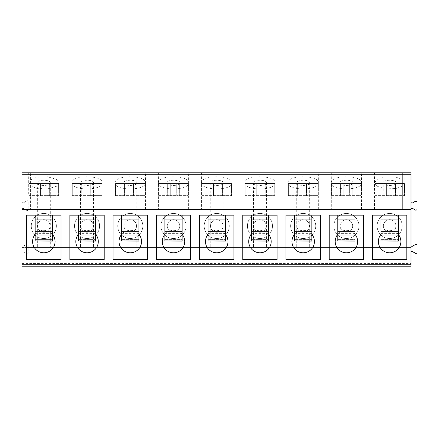 <?xml version="1.0" encoding="UTF-8"?>
<svg xmlns="http://www.w3.org/2000/svg" width="439" height="439" viewBox="0 0 439 439"><rect width="100%" height="100%" fill="white"/><g stroke="black" fill="none" stroke-linecap="round" stroke-linejoin="round"><path stroke-width="0.33" stroke-dasharray="2.19 1.65" d="M21.95 263.592L410.997 263.592L21.95 263.592L21.95 266.188L21.95 247.596L28.173 247.596L28.173 252.952A0.867 0.867 0 0 1 26.878 253.698L23.624 251.821C22.702 251.503 22.148 251.827 21.95 252.782L21.95 266.188L410.997 266.188L410.997 247.596L28.173 247.596L28.173 244.83L28.173 252.952A0.867 0.867 0 0 1 26.878 253.698L23.624 251.821C22.702 251.503 22.148 251.827 21.95 252.782M21.95 197.885L30.593 197.885L30.593 172.812L21.95 172.812L21.95 201.775A1.114 1.114 0 0 0 23.624 202.741L26.878 200.864A0.867 0.867 0 0 1 28.173 201.611L28.173 209.732A0.867 0.867 0 0 1 26.878 210.479L23.624 208.602A1.114 1.114 0 0 0 21.95 209.568L21.95 201.775A1.114 1.114 0 0 0 23.624 202.741L26.878 200.864A0.867 0.867 0 0 1 28.173 201.611L28.173 209.732A0.867 0.867 0 0 1 26.878 210.479L23.624 208.602A1.114 1.114 0 0 0 21.95 209.568L21.95 247.596L410.997 247.596L410.997 245.264A1.037 1.037 0 0 0 412.556 246.164L415.365 244.539A1.125 1.125 0 0 1 417.05 245.511L417.05 252.266A1.125 1.125 0 0 1 415.365 253.237L412.556 251.618A1.037 1.037 0 0 0 410.997 252.518M410.997 245.264L410.997 202.039A1.037 1.037 0 0 0 412.55 202.933L415.365 201.32A1.125 1.125 0 0 1 417.05 202.297L417.05 209.046A1.125 1.125 0 0 1 415.365 210.023L412.556 208.399A1.037 1.037 0 0 0 410.997 209.299M410.997 202.039L410.997 197.885L402.354 197.885L402.354 209.557L374.516 209.557L402.354 209.557L402.354 186.246L395.934 188.545L385.365 188.858L376.892 186.218L374.516 182.843L376.892 179.469L385.365 176.829L395.934 177.142L402.354 179.441L402.354 172.812L410.997 172.812L410.997 197.885M30.593 179.798L36.766 177.296L47.615 176.774L56.488 179.414L58.952 182.843L56.488 186.273L47.615 188.913L36.766 188.386L30.593 185.884L30.593 209.557L30.593 172.812L402.354 172.812L402.354 209.557L30.593 209.557L402.354 209.557L402.354 179.441M23.624 245.961C22.702 246.279 22.148 245.955 21.95 245A1.114 1.114 0 0 0 23.624 245.961L26.878 244.084A0.867 0.867 0 0 1 28.173 244.83A0.867 0.867 0 0 0 26.878 244.084L23.624 245.961M74.515 225.986A12.533 12.533 0 0 1 87.048 213.447A12.533 12.533 0 0 1 99.587 225.986A12.533 12.533 0 0 1 87.048 238.52A12.533 12.533 0 0 1 74.515 225.986A12.533 12.533 0 0 1 87.048 213.447A12.533 12.533 0 0 1 99.587 225.986A12.533 12.533 0 0 1 87.048 238.52A12.533 12.533 0 0 1 74.515 225.986M117.74 225.986A12.533 12.533 0 0 1 130.279 213.447A12.533 12.533 0 0 1 142.812 225.986A12.533 12.533 0 0 1 130.279 238.52A12.533 12.533 0 0 1 117.74 225.986A12.533 12.533 0 0 1 130.279 213.447A12.533 12.533 0 0 1 142.812 225.986A12.533 12.533 0 0 1 130.279 238.52A12.533 12.533 0 0 1 117.74 225.986M160.97 225.986A12.533 12.533 0 0 1 173.504 213.447A12.533 12.533 0 0 1 186.043 225.986A12.533 12.533 0 0 1 173.504 238.52A12.533 12.533 0 0 1 160.97 225.986A12.533 12.533 0 0 1 173.504 213.447A12.533 12.533 0 0 1 186.043 225.986A12.533 12.533 0 0 1 173.504 238.52A12.533 12.533 0 0 1 160.97 225.986M204.195 225.986A12.533 12.533 0 0 1 216.734 213.447A12.533 12.533 0 0 1 229.268 225.986A12.533 12.533 0 0 1 216.734 238.52A12.533 12.533 0 0 1 204.195 225.986A12.533 12.533 0 0 1 216.734 213.447A12.533 12.533 0 0 1 229.268 225.986A12.533 12.533 0 0 1 216.734 238.52A12.533 12.533 0 0 1 204.195 225.986M247.426 225.986A12.533 12.533 0 0 1 259.959 213.447A12.533 12.533 0 0 1 272.498 225.986A12.533 12.533 0 0 1 259.959 238.52A12.533 12.533 0 0 1 247.426 225.986A12.533 12.533 0 0 1 259.959 213.447A12.533 12.533 0 0 1 272.498 225.986A12.533 12.533 0 0 1 259.959 238.52A12.533 12.533 0 0 1 247.426 225.986M290.651 225.986A12.533 12.533 0 0 1 303.19 213.447A12.533 12.533 0 0 1 315.723 225.986A12.533 12.533 0 0 1 303.19 238.52A12.533 12.533 0 0 1 290.651 225.986A12.533 12.533 0 0 1 303.19 213.447A12.533 12.533 0 0 1 315.723 225.986A12.533 12.533 0 0 1 303.19 238.52A12.533 12.533 0 0 1 290.651 225.986M333.881 225.986A12.533 12.533 0 0 1 346.415 213.447A12.533 12.533 0 0 1 358.954 225.986A12.533 12.533 0 0 1 346.415 238.52A12.533 12.533 0 0 1 333.881 225.986A12.533 12.533 0 0 1 346.415 213.447A12.533 12.533 0 0 1 358.954 225.986A12.533 12.533 0 0 1 346.415 238.52A12.533 12.533 0 0 1 333.881 225.986M377.106 225.986A12.533 12.533 0 0 1 389.645 213.447A12.533 12.533 0 0 1 402.179 225.986A12.533 12.533 0 0 1 389.645 238.52A12.533 12.533 0 0 1 377.106 225.986A12.533 12.533 0 0 1 389.645 213.447A12.533 12.533 0 0 1 402.179 225.986A12.533 12.533 0 0 1 389.645 238.52A12.533 12.533 0 0 1 377.106 225.986M31.29 225.986A12.533 12.533 0 0 1 43.823 213.447A12.533 12.533 0 0 1 56.357 225.986A12.533 12.533 0 0 1 43.823 238.52A12.533 12.533 0 0 1 31.29 225.986A12.533 12.533 0 0 1 43.823 213.447A12.533 12.533 0 0 1 56.357 225.986A12.533 12.533 0 0 1 43.823 238.52A12.533 12.533 0 0 1 31.29 225.986M37.556 225.986A6.267 6.267 0 0 1 43.823 219.714A6.267 6.267 0 0 1 50.09 225.986A6.267 6.267 0 0 1 43.823 232.253A6.267 6.267 0 0 1 37.556 225.986A6.267 6.267 0 0 1 43.823 219.714A6.267 6.267 0 0 1 50.09 225.986A6.267 6.267 0 0 1 43.823 232.253A6.267 6.267 0 0 1 37.556 225.986M80.781 225.986A6.267 6.267 0 0 1 87.048 219.714A6.267 6.267 0 0 1 93.32 225.986A6.267 6.267 0 0 1 87.048 232.253A6.267 6.267 0 0 1 80.781 225.986A6.267 6.267 0 0 1 87.048 219.714A6.267 6.267 0 0 1 93.32 225.986A6.267 6.267 0 0 1 87.048 232.253A6.267 6.267 0 0 1 80.781 225.986M124.012 225.986A6.267 6.267 0 0 1 130.279 219.714A6.267 6.267 0 0 1 136.545 225.986A6.267 6.267 0 0 1 130.279 232.253A6.267 6.267 0 0 1 124.012 225.986A6.267 6.267 0 0 1 130.279 219.714A6.267 6.267 0 0 1 136.545 225.986A6.267 6.267 0 0 1 130.279 232.253A6.267 6.267 0 0 1 124.012 225.986M167.237 225.986A6.267 6.267 0 0 1 173.504 219.714A6.267 6.267 0 0 1 179.776 225.986A6.267 6.267 0 0 1 173.504 232.253A6.267 6.267 0 0 1 167.237 225.986A6.267 6.267 0 0 1 173.504 219.714A6.267 6.267 0 0 1 179.776 225.986A6.267 6.267 0 0 1 173.504 232.253A6.267 6.267 0 0 1 167.237 225.986M210.468 225.986A6.267 6.267 0 0 1 216.734 219.714A6.267 6.267 0 0 1 223.001 225.986A6.267 6.267 0 0 1 216.734 232.253A6.267 6.267 0 0 1 210.468 225.986A6.267 6.267 0 0 1 216.734 219.714A6.267 6.267 0 0 1 223.001 225.986A6.267 6.267 0 0 1 216.734 232.253A6.267 6.267 0 0 1 210.468 225.986M253.693 225.986A6.267 6.267 0 0 1 259.959 219.714A6.267 6.267 0 0 1 266.232 225.986A6.267 6.267 0 0 1 259.959 232.253A6.267 6.267 0 0 1 253.693 225.986A6.267 6.267 0 0 1 259.959 219.714A6.267 6.267 0 0 1 266.232 225.986A6.267 6.267 0 0 1 259.959 232.253A6.267 6.267 0 0 1 253.693 225.986M296.923 225.986A6.267 6.267 0 0 1 303.19 219.714A6.267 6.267 0 0 1 309.457 225.986A6.267 6.267 0 0 1 303.19 232.253A6.267 6.267 0 0 1 296.923 225.986A6.267 6.267 0 0 1 303.19 219.714A6.267 6.267 0 0 1 309.457 225.986A6.267 6.267 0 0 1 303.19 232.253A6.267 6.267 0 0 1 296.923 225.986M340.148 225.986A6.267 6.267 0 0 1 346.415 219.714A6.267 6.267 0 0 1 352.682 225.986A6.267 6.267 0 0 1 346.415 232.253A6.267 6.267 0 0 1 340.148 225.986A6.267 6.267 0 0 1 346.415 219.714A6.267 6.267 0 0 1 352.682 225.986A6.267 6.267 0 0 1 346.415 232.253A6.267 6.267 0 0 1 340.148 225.986M383.373 225.986A6.267 6.267 0 0 1 389.645 219.714A6.267 6.267 0 0 1 395.912 225.986A6.267 6.267 0 0 1 389.645 232.253A6.267 6.267 0 0 1 383.373 225.986A6.267 6.267 0 0 1 389.645 219.714A6.267 6.267 0 0 1 395.912 225.986A6.267 6.267 0 0 1 389.645 232.253A6.267 6.267 0 0 1 383.373 225.986M21.95 266.188L410.997 266.188L21.95 266.188M80.567 247.596L93.534 247.596L80.567 247.596L80.567 182.843C80.211 179.381 93.891 179.381 93.534 182.843C93.891 186.306 80.211 186.306 80.567 182.843M123.793 247.596L136.765 247.596L123.793 247.596L123.793 182.843C123.436 179.381 137.116 179.381 136.765 182.843C137.116 186.306 123.436 186.306 123.793 182.843M167.023 247.596L179.99 247.596L167.023 247.596L167.023 182.843C166.666 179.381 180.347 179.381 179.99 182.843C180.347 186.306 166.666 186.306 167.023 182.843M210.248 247.596L223.215 247.596L210.248 247.596L210.248 182.843C209.891 179.381 223.572 179.381 223.215 182.843C223.572 186.306 209.891 186.306 210.248 182.843M253.479 247.596L266.446 247.596L253.479 247.596L253.479 182.843C253.122 179.381 266.802 179.381 266.446 182.843C266.802 186.306 253.122 186.306 253.479 182.843M296.704 247.596L309.671 247.596L296.704 247.596L296.704 182.843C296.347 179.381 310.027 179.381 309.671 182.843C310.027 186.306 296.347 186.306 296.704 182.843M339.934 247.596L352.901 247.596L339.934 247.596L339.934 182.843C339.577 179.381 353.258 179.381 352.901 182.843C353.258 186.306 339.577 186.306 339.934 182.843M383.159 247.596L396.126 247.596L383.159 247.596L383.159 182.843C382.803 179.381 396.483 179.381 396.126 182.843C396.483 186.306 382.803 186.306 383.159 182.843M37.337 247.596L50.309 247.596L37.337 247.596L37.337 182.843C36.98 179.381 50.666 179.381 50.309 182.843L50.309 247.596M50.309 182.843C50.666 186.306 36.98 186.306 37.337 182.843M71.919 182.843C71.096 174.76 103.006 174.76 102.183 182.843C103.006 190.927 71.096 190.927 71.919 182.843L71.919 209.557L102.183 209.557L102.183 182.843M115.15 182.843C114.321 174.76 146.236 174.76 145.408 182.843C146.236 190.927 114.321 190.927 115.15 182.843L115.15 209.557L145.408 209.557L115.15 209.557M158.375 182.843C157.552 174.76 189.461 174.76 188.633 182.843C189.461 190.927 157.552 190.927 158.375 182.843L158.375 209.557L188.633 209.557L158.375 209.557M201.605 182.843C200.777 174.76 232.692 174.76 231.863 182.843C232.692 190.927 200.777 190.927 201.605 182.843L201.605 209.557L231.863 209.557L201.605 209.557M244.83 182.843C244.002 174.76 275.917 174.76 275.088 182.843C275.917 190.927 244.002 190.927 244.83 182.843L244.83 209.557L275.088 209.557L244.83 209.557M288.061 182.843C287.232 174.76 319.148 174.76 318.319 182.843C319.148 190.927 287.232 190.927 288.061 182.843L288.061 209.557L318.319 209.557L288.061 209.557M331.286 182.843C330.457 174.76 362.373 174.76 361.544 182.843C362.373 190.927 330.457 190.927 331.286 182.843L331.286 209.557L361.544 209.557L331.286 209.557M30.593 185.884L30.593 197.885M402.354 186.246L402.354 197.885M102.183 209.557L71.919 209.557M145.408 209.557L145.408 182.843M188.633 209.557L188.633 182.843M231.863 209.557L231.863 182.843M275.088 209.557L275.088 182.843M318.319 209.557L318.319 182.843M361.544 209.557L361.544 182.843M102.183 172.812L71.919 172.812L102.183 172.812L102.183 195.64L101.832 195.64L102.183 195.64M145.408 172.812L115.15 172.812L145.408 172.812L145.408 195.64L145.057 195.64L145.408 195.64M188.633 172.812L158.375 172.812L188.633 172.812L188.633 195.64L188.282 195.64L188.633 195.64M231.863 172.812L201.605 172.812L231.863 172.812L231.863 195.64L231.512 195.64L231.863 195.64M275.088 172.812L244.83 172.812L275.088 172.812L275.088 195.64L274.737 195.64L275.088 195.64M318.319 172.812L288.061 172.812L318.319 172.812L318.319 195.64L317.968 195.64L318.319 195.64M361.544 172.812L331.286 172.812L361.544 172.812L361.544 195.64L361.193 195.64L361.544 195.64M404.774 172.812L374.516 172.812L404.774 172.812L404.774 195.64L404.423 195.64L404.774 195.64M58.952 172.812L28.694 172.812L58.952 172.812L58.952 195.64L58.601 195.64L58.952 195.64M58.601 183.535L29.045 183.535L29.045 195.64L28.694 195.64L47.066 195.64L29.045 195.64L29.045 183.535L58.601 183.535L58.601 195.64L47.066 195.64L58.601 195.64L58.601 183.535L47.066 183.535L58.601 183.535M28.694 172.812L28.694 195.64M29.045 183.535L40.58 183.535L29.045 183.535M40.58 183.535L47.066 183.535L40.58 183.535L40.58 195.64L40.58 183.535M47.066 183.535L47.066 195.64L47.066 183.535M101.832 183.535L72.27 183.535L72.27 195.64L71.919 195.64L90.291 195.64L72.27 195.64L72.27 183.535L101.832 183.535L101.832 195.64L90.291 195.64L101.832 195.64L101.832 183.535L90.291 183.535L101.832 183.535M71.919 172.812L71.919 195.64M72.27 183.535L83.811 183.535L72.27 183.535M83.811 183.535L90.291 183.535L83.811 183.535L83.811 195.64L83.811 183.535M90.291 183.535L90.291 195.64L90.291 183.535M145.057 183.535L115.501 183.535L115.501 195.64L115.15 195.64L133.522 195.64L115.501 195.64L115.501 183.535L145.057 183.535L145.057 195.64L133.522 195.64L145.057 195.64L145.057 183.535L133.522 183.535L145.057 183.535M115.15 172.812L115.15 195.64M115.501 183.535L127.036 183.535L115.501 183.535M127.036 183.535L133.522 183.535L127.036 183.535L127.036 195.64L127.036 183.535M133.522 183.535L133.522 195.64L133.522 183.535M188.282 183.535L158.726 183.535L158.726 195.64L158.375 195.64L176.747 195.64L158.726 195.64L158.726 183.535L188.282 183.535L188.282 195.64L176.747 195.64L188.282 195.64L188.282 183.535L176.747 183.535L188.282 183.535M158.375 172.812L158.375 195.64M158.726 183.535L170.266 183.535L158.726 183.535M170.266 183.535L176.747 183.535L170.266 183.535L170.266 195.64L170.266 183.535M176.747 183.535L176.747 195.64L176.747 183.535M231.512 183.535L201.956 183.535L201.956 195.64L201.605 195.64L219.977 195.64L201.956 195.64L201.956 183.535L231.512 183.535L231.512 195.64L219.977 195.64L231.512 195.64L231.512 183.535L219.977 183.535L231.512 183.535M201.605 172.812L201.605 195.64M201.956 183.535L213.491 183.535L201.956 183.535M213.491 183.535L219.977 183.535L213.491 183.535L213.491 195.64L213.491 183.535M219.977 183.535L219.977 195.64L219.977 183.535M274.737 183.535L245.181 183.535L245.181 195.64L244.83 195.64L263.202 195.64L245.181 195.64L245.181 183.535L274.737 183.535L274.737 195.64L263.202 195.64L274.737 195.64L274.737 183.535L263.202 183.535L274.737 183.535M244.83 172.812L244.83 195.64M245.181 183.535L256.716 183.535L245.181 183.535M256.716 183.535L263.202 183.535L256.716 183.535L256.716 195.64L256.716 183.535M263.202 183.535L263.202 195.64L263.202 183.535M317.968 183.535L288.412 183.535L288.412 195.64L288.061 195.64L306.433 195.64L288.412 195.64L288.412 183.535L317.968 183.535L317.968 195.64L306.433 195.64L317.968 195.64L317.968 183.535L306.433 183.535L317.968 183.535M288.061 172.812L288.061 195.64M288.412 183.535L299.947 183.535L288.412 183.535M299.947 183.535L306.433 183.535L299.947 183.535L299.947 195.64L299.947 183.535M306.433 183.535L306.433 195.64L306.433 183.535M361.193 183.535L331.637 183.535L331.637 195.64L331.286 195.64L349.658 195.64L331.637 195.64L331.637 183.535L361.193 183.535L361.193 195.64L349.658 195.64L361.193 195.64L361.193 183.535L349.658 183.535L361.193 183.535M331.286 172.812L331.286 195.64M331.637 183.535L343.172 183.535L331.637 183.535M343.172 183.535L349.658 183.535L343.172 183.535L343.172 195.64L343.172 183.535M349.658 183.535L349.658 195.64L349.658 183.535M404.423 183.535L374.868 183.535L374.868 195.64L374.516 195.64L392.883 195.64L374.868 195.64L374.868 183.535L404.423 183.535L404.423 195.64L392.883 195.64L404.423 195.64L404.423 183.535L392.883 183.535L404.423 183.535M374.516 172.812L374.516 195.64M374.868 183.535L386.402 183.535L374.868 183.535M386.402 183.535L392.883 183.535L386.402 183.535L386.402 195.64L386.402 183.535M392.883 183.535L392.883 195.64L392.883 183.535M21.95 209.557L410.997 209.557M26.62 215.176L26.62 259.701L60.983 259.701L60.983 215.176L26.62 215.176M52.466 215.176L52.466 241.115L35.18 241.115L35.18 233.729L35.751 233.729L35.18 234.366M35.18 215.176L35.18 233.729M52.466 216.904L35.18 216.904L52.466 216.904M52.466 233.729L51.895 233.729A11.238 11.238 0 0 0 35.751 233.729M52.466 239.387L35.18 239.387L52.466 239.387M52.466 234.366L51.895 233.729M55.062 241.549A11.238 11.238 0 0 0 43.823 230.305A11.238 11.238 0 0 0 32.585 241.549A11.238 11.238 0 0 0 43.823 252.787A11.238 11.238 0 0 0 55.062 241.549M69.845 215.176L69.845 259.701L104.213 259.701L104.213 215.176L69.845 215.176M95.697 215.176L95.697 241.115L78.405 241.115L78.405 239.387L95.697 239.387L78.405 239.387L78.405 234.366L78.976 233.729L78.405 233.729L78.405 234.366M78.405 215.176L78.405 216.904L95.697 216.904L78.405 216.904L78.405 233.729M95.697 234.366L95.126 233.729A11.238 11.238 0 0 0 78.976 233.729M95.697 233.729L95.126 233.729M98.292 241.549A11.238 11.238 0 0 0 87.048 230.305A11.238 11.238 0 0 0 75.81 241.549A11.238 11.238 0 0 0 87.048 252.787A11.238 11.238 0 0 0 98.292 241.549M113.075 215.176L113.075 259.701L147.438 259.701L147.438 215.176L113.075 215.176M138.922 215.176L138.922 241.115L121.63 241.115L121.63 239.387L138.922 239.387L121.63 239.387L121.63 234.366L122.207 233.729L121.63 233.729L121.63 234.366M121.63 215.176L121.63 216.904L138.922 216.904L121.63 216.904L121.63 233.729M138.922 234.366L138.351 233.729A11.238 11.238 0 0 0 122.207 233.729M138.922 233.729L138.351 233.729M141.517 241.549A11.238 11.238 0 0 0 130.279 230.305A11.238 11.238 0 0 0 119.04 241.549A11.238 11.238 0 0 0 130.279 252.787A11.238 11.238 0 0 0 141.517 241.549M156.3 215.176L156.3 259.701L190.669 259.701L190.669 215.176L156.3 215.176M182.152 215.176L182.152 241.115L164.861 241.115L164.861 239.387L182.152 239.387L164.861 239.387L164.861 234.366L165.432 233.729L164.861 233.729L164.861 234.366M164.861 215.176L164.861 216.904L182.152 216.904L164.861 216.904L164.861 233.729M182.152 234.366L181.581 233.729A11.238 11.238 0 0 0 165.432 233.729M182.152 233.729L181.581 233.729M184.748 241.549A11.238 11.238 0 0 0 173.504 230.305A11.238 11.238 0 0 0 162.265 241.549A11.238 11.238 0 0 0 173.504 252.787A11.238 11.238 0 0 0 184.748 241.549M199.531 215.176L199.531 259.701L233.894 259.701L233.894 215.176L199.531 215.176M225.377 215.176L225.377 241.115L208.086 241.115L208.086 239.387L225.377 239.387L208.086 239.387L208.086 234.366L208.662 233.729L208.086 233.729L208.086 234.366M208.086 215.176L208.086 216.904L225.377 216.904L208.086 216.904L208.086 233.729M225.377 234.366L224.806 233.729A11.238 11.238 0 0 0 208.662 233.729M225.377 233.729L224.806 233.729M227.973 241.549A11.238 11.238 0 0 0 216.734 230.305A11.238 11.238 0 0 0 205.496 241.549A11.238 11.238 0 0 0 216.734 252.787A11.238 11.238 0 0 0 227.973 241.549M242.756 215.176L242.756 259.701L277.124 259.701L277.124 215.176L242.756 215.176M268.608 215.176L268.608 241.115L251.317 241.115L251.317 239.387L268.608 239.387L251.317 239.387L251.317 234.366L251.887 233.729L251.317 233.729L251.317 234.366M251.317 215.176L251.317 216.904L268.608 216.904L251.317 216.904L251.317 233.729M268.608 234.366L268.037 233.729A11.238 11.238 0 0 0 251.887 233.729M268.608 233.729L268.037 233.729M271.198 241.549A11.238 11.238 0 0 0 259.959 230.305A11.238 11.238 0 0 0 248.721 241.549A11.238 11.238 0 0 0 259.959 252.787A11.238 11.238 0 0 0 271.198 241.549M285.987 215.176L285.987 259.701L320.349 259.701L320.349 215.176L285.987 215.176M311.833 215.176L311.833 241.115L294.542 241.115L294.542 239.387L311.833 239.387L294.542 239.387L294.542 234.366L295.112 233.729L294.542 233.729L294.542 234.366M294.542 215.176L294.542 216.904L311.833 216.904L294.542 216.904L294.542 233.729M311.833 234.366L311.262 233.729A11.238 11.238 0 0 0 295.112 233.729M311.833 233.729L311.262 233.729M314.428 241.549A11.238 11.238 0 0 0 303.19 230.305A11.238 11.238 0 0 0 291.951 241.549A11.238 11.238 0 0 0 303.19 252.787A11.238 11.238 0 0 0 314.428 241.549M329.212 215.176L329.212 259.701L363.58 259.701L363.58 215.176L329.212 215.176M355.063 215.176L355.063 241.115L337.772 241.115L337.772 239.387L355.063 239.387L337.772 239.387L337.772 234.366L338.343 233.729L337.772 233.729L337.772 234.366M337.772 215.176L337.772 216.904L355.063 216.904L337.772 216.904L337.772 233.729M355.063 234.366L354.492 233.729A11.238 11.238 0 0 0 338.343 233.729M355.063 233.729L354.492 233.729M357.653 241.549A11.238 11.238 0 0 0 346.415 230.305A11.238 11.238 0 0 0 335.176 241.549A11.238 11.238 0 0 0 346.415 252.787A11.238 11.238 0 0 0 357.653 241.549M372.437 215.176L372.437 259.701L406.805 259.701L406.805 215.176L372.437 215.176M398.288 215.176L398.288 241.115L380.997 241.115L380.997 239.387L398.288 239.387L380.997 239.387L380.997 234.366L381.568 233.729L380.997 233.729L380.997 234.366M380.997 215.176L380.997 216.904L398.288 216.904L380.997 216.904L380.997 233.729M398.288 234.366L397.718 233.729A11.238 11.238 0 0 0 381.568 233.729M398.288 233.729L397.718 233.729M400.884 241.549A11.238 11.238 0 0 0 389.645 230.305A11.238 11.238 0 0 0 378.407 241.549A11.238 11.238 0 0 0 389.645 252.787A11.238 11.238 0 0 0 400.884 241.549M93.534 182.843L93.534 247.596M136.765 182.843L136.765 247.596M179.99 182.843L179.99 247.596M223.215 182.843L223.215 247.596M266.446 182.843L266.446 247.596M309.671 182.843L309.671 247.596M352.901 182.843L352.901 247.596M396.126 182.843L396.126 247.596M37.99 183.535L37.99 195.64L37.99 183.535M49.656 183.535L49.656 195.64L49.656 183.535M81.215 183.535L81.215 195.64L81.215 183.535M92.887 183.535L92.887 195.64L92.887 183.535M124.44 183.535L124.44 195.64L124.44 183.535M136.112 183.535L136.112 195.64L136.112 183.535M167.671 183.535L167.671 195.64L167.671 183.535M179.342 183.535L179.342 195.64L179.342 183.535M210.896 183.535L210.896 195.64L210.896 183.535M222.568 183.535L222.568 195.64L222.568 183.535M254.126 183.535L254.126 195.64L254.126 183.535M265.798 183.535L265.798 195.64L265.798 183.535M297.351 183.535L297.351 195.64L297.351 183.535M309.023 183.535L309.023 195.64L309.023 183.535M340.582 183.535L340.582 195.64L340.582 183.535M352.254 183.535L352.254 195.64L352.254 183.535M383.807 183.535L383.807 195.64L383.807 183.535M395.479 183.535L395.479 195.64L395.479 183.535M52.466 239.239L35.18 239.239M52.466 233.345L35.18 233.345M52.466 231.26L35.18 231.26M52.466 219.066L35.18 219.066M95.697 239.239L78.405 239.239M95.697 233.345L78.405 233.345M95.697 231.26L78.405 231.26M95.697 219.066L78.405 219.066M138.922 239.239L121.63 239.239M138.922 233.345L121.63 233.345M138.922 231.26L121.63 231.26M138.922 219.066L121.63 219.066M182.152 239.239L164.861 239.239M182.152 233.345L164.861 233.345M182.152 231.26L164.861 231.26M182.152 219.066L164.861 219.066M225.377 239.239L208.086 239.239M225.377 233.345L208.086 233.345M225.377 231.26L208.086 231.26M225.377 219.066L208.086 219.066M268.608 239.239L251.317 239.239M268.608 233.345L251.317 233.345M268.608 231.26L251.317 231.26M268.608 219.066L251.317 219.066M311.833 239.239L294.542 239.239M311.833 233.345L294.542 233.345M311.833 231.26L294.542 231.26M311.833 219.066L294.542 219.066M355.063 239.239L337.772 239.239M355.063 233.345L337.772 233.345M355.063 231.26L337.772 231.26M355.063 219.066L337.772 219.066M398.288 239.239L380.997 239.239M398.288 233.345L380.997 233.345M398.288 231.26L380.997 231.26M398.288 219.066L380.997 219.066M374.516 209.557L374.516 182.843M58.952 209.557L58.952 182.843"/><path stroke-width="0.66" d="M21.95 252.782L21.95 263.592M21.95 172.812L21.95 266.188L410.997 266.188L410.997 172.812L21.95 172.812M410.997 245.264A1.037 1.037 0 0 0 412.556 246.164L415.365 244.539A1.125 1.125 0 0 1 417.05 245.511L417.05 252.266A1.125 1.125 0 0 1 415.365 253.237L412.556 251.618A1.037 1.037 0 0 0 410.997 252.518M21.95 209.557L410.997 209.557M26.62 215.176L26.62 259.701L60.983 259.701L60.983 215.176L26.62 215.176M69.845 215.176L69.845 259.701L104.213 259.701L104.213 215.176L69.845 215.176M113.075 215.176L113.075 259.701L147.438 259.701L147.438 215.176L113.075 215.176M156.3 215.176L156.3 259.701L190.669 259.701L190.669 215.176L156.3 215.176M199.531 215.176L199.531 259.701L233.894 259.701L233.894 215.176L199.531 215.176M242.756 215.176L242.756 259.701L277.124 259.701L277.124 215.176L242.756 215.176M285.987 215.176L285.987 259.701L320.349 259.701L320.349 215.176L285.987 215.176M329.212 215.176L329.212 259.701L363.58 259.701L363.58 215.176L329.212 215.176M372.437 215.176L372.437 259.701L406.805 259.701L406.805 215.176L372.437 215.176M52.466 240.907L35.18 240.907L52.466 241.115L52.466 215.176M35.18 234.366A11.238 11.238 0 0 0 43.823 252.787A11.238 11.238 0 0 0 52.466 234.366M35.18 240.907L35.18 215.176M95.697 240.907L78.405 240.907L95.697 241.115L95.697 215.176M78.405 240.907L78.405 215.176M78.405 234.366A11.238 11.238 0 0 0 87.048 252.787A11.238 11.238 0 0 0 95.697 234.366M138.922 240.907L121.63 240.907L138.922 241.115L138.922 215.176M121.63 240.907L121.63 215.176M121.63 234.366A11.238 11.238 0 0 0 130.279 252.787A11.238 11.238 0 0 0 138.922 234.366M182.152 240.907L164.861 240.907L182.152 241.115L182.152 215.176M164.861 240.907L164.861 215.176M164.861 234.366A11.238 11.238 0 0 0 173.504 252.787A11.238 11.238 0 0 0 182.152 234.366M225.377 240.907L208.086 240.907L225.377 241.115L225.377 215.176M208.086 240.907L208.086 215.176M208.086 234.366A11.238 11.238 0 0 0 216.734 252.787A11.238 11.238 0 0 0 225.377 234.366M268.608 240.907L251.317 240.907L268.608 241.115L268.608 215.176M251.317 240.907L251.317 215.176M251.317 234.366A11.238 11.238 0 0 0 259.959 252.787A11.238 11.238 0 0 0 268.608 234.366M311.833 240.907L294.542 240.907L311.833 241.115L311.833 215.176M294.542 240.907L294.542 215.176M294.542 234.366A11.238 11.238 0 0 0 303.19 252.787A11.238 11.238 0 0 0 311.833 234.366M355.063 240.907L337.772 240.907L355.063 241.115L355.063 215.176M337.772 240.907L337.772 215.176M337.772 234.366A11.238 11.238 0 0 0 346.415 252.787A11.238 11.238 0 0 0 355.063 234.366M398.288 240.907L380.997 240.907L398.288 241.115L398.288 215.176M380.997 240.907L380.997 215.176M380.997 234.366A11.238 11.238 0 0 0 389.645 252.787A11.238 11.238 0 0 0 398.288 234.366M410.997 202.039A1.037 1.037 0 0 0 412.55 202.933L415.365 201.32A1.125 1.125 0 0 1 417.05 202.297L417.05 209.046A1.125 1.125 0 0 1 415.365 210.023L412.556 208.399A1.037 1.037 0 0 0 410.997 209.299M21.95 266.089L410.997 266.089M21.95 264.75L410.997 264.75M21.95 263.054L410.997 263.054M21.95 174.245L410.997 174.245M52.466 219.066L35.18 219.066M52.466 231.26L35.18 231.26M52.466 235.013L35.18 235.013M95.697 219.066L78.405 219.066M95.697 231.26L78.405 231.26M95.697 235.013L78.405 235.013M138.922 219.066L121.63 219.066M138.922 231.26L121.63 231.26M138.922 235.013L121.63 235.013M182.152 219.066L164.861 219.066M182.152 231.26L164.861 231.26M182.152 235.013L164.861 235.013M225.377 219.066L208.086 219.066M225.377 231.26L208.086 231.26M225.377 235.013L208.086 235.013M268.608 219.066L251.317 219.066M268.608 231.26L251.317 231.26M268.608 235.013L251.317 235.013M311.833 219.066L294.542 219.066M311.833 231.26L294.542 231.26M311.833 235.013L294.542 235.013M355.063 219.066L337.772 219.066M355.063 231.26L337.772 231.26M355.063 235.013L337.772 235.013M398.288 219.066L380.997 219.066M398.288 231.26L380.997 231.26M398.288 235.013L380.997 235.013"/></g></svg>
